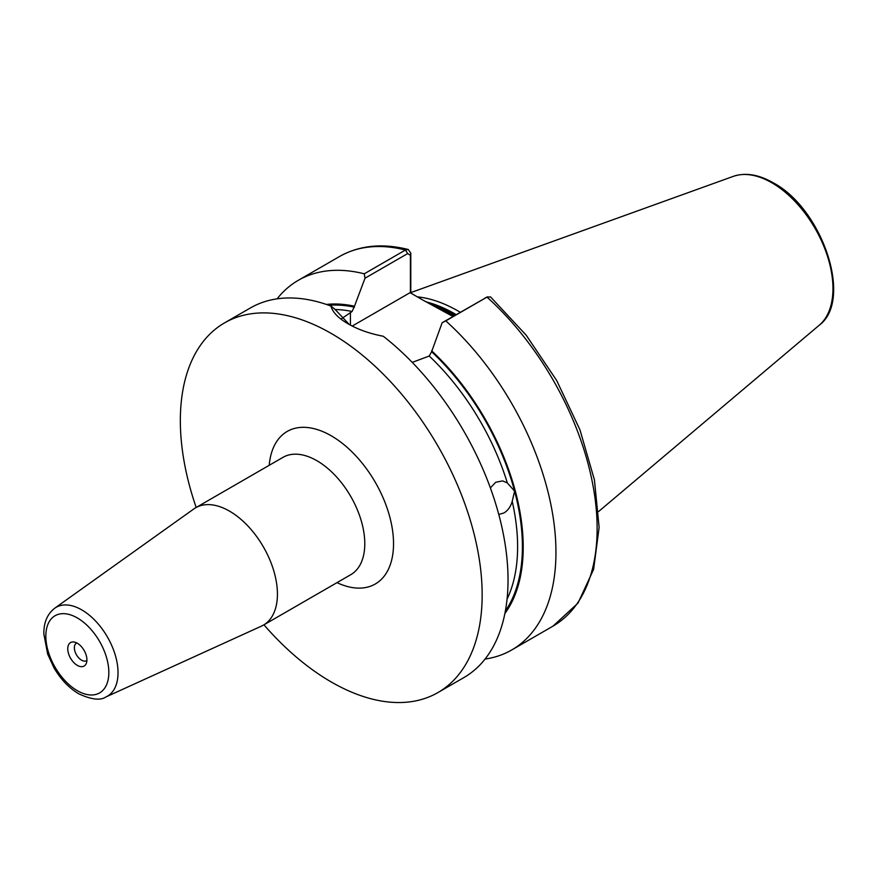 <?xml version="1.0" encoding="UTF-8"?>
<svg xmlns="http://www.w3.org/2000/svg" width="877" height="877" viewBox="0 0 877 877"><rect width="100%" height="100%" fill="white"/><g stroke="black" fill="none" stroke-linecap="round" stroke-linejoin="round"><path stroke-width="1.32" d="M77.329 665.38A13.55 7.827 60 0 1 67.913 650.887A13.55 7.827 60 0 1 73.909 642.008A13.55 7.827 60 0 1 77.329 643.258A13.55 7.827 60 0 1 86.286 663.429A13.55 7.827 60 0 1 77.329 665.38M86.9 660.469A10.129 5.843 60 0 1 86.593 660.666A10.129 5.843 60 0 1 81.528 660.162A10.129 5.843 60 0 1 74.918 651.238A10.129 5.843 60 0 1 76.463 643.126A10.129 5.843 60 0 1 76.792 642.962M490.364 487.908L495.746 482.251L502.609 480.903L507.312 482.92L514.602 491.131L512.223 501.348C510.644 506.709 507.882 510.578 503.935 512.968L498.772 514.47M105.931 696.952L261.456 626.123A67.748 39.114 -120 0 0 263.396 625.137A67.748 39.114 -120 0 0 273.777 570.839A67.748 39.114 -120 0 0 229.522 511.138A67.748 39.114 -120 0 0 195.637 507.783A67.748 39.114 -120 0 0 193.806 508.956L54.703 608.232A51.304 29.621 60 0 1 81.747 609.877A51.304 29.621 60 0 1 115.643 656.391A51.304 29.621 60 0 1 105.931 696.952C100.438 700.69 91.372 699.627 78.733 693.795C68.954 687.963 60.688 679.28 53.957 667.77L47.654 654.067L43.85 633.972C43.675 622.615 47.292 614.032 54.703 608.232M452.96 316.498L423.832 300.614L453.891 315.961M460.261 312.278A151.074 87.229 -120 0 0 458.211 311.072A151.074 87.229 -120 0 0 417.32 296.854M263.933 624.819A213.418 123.219 -120 0 0 331.254 681.977A213.418 123.219 -120 0 0 437.963 692.545L463.823 677.614A213.418 123.219 -120 0 0 501.041 523.448A213.418 123.219 -120 0 0 383.282 336.264C369.677 333.655 357.926 329.489 348.016 323.777L348.016 323.777C338.292 318.143 332.602 312.245 330.958 306.062A213.418 123.219 -120 0 0 250.405 307.959L224.534 322.889A213.418 123.219 -120 0 0 196.185 507.465M437.963 692.545A213.418 123.219 -120 0 0 470.675 521.53A213.418 123.219 -120 0 0 331.254 333.457A213.418 123.219 -120 0 0 224.534 322.889M341.416 318.789L352.094 311.488L354.483 306.216A184.082 106.281 -120 0 0 326.43 304.451M485.058 659.066A213.418 123.219 -120 0 0 511.74 649.956A213.418 123.219 -120 0 0 445.801 320.883L442.151 322.736L431.616 351.732L429.226 356.018L412.245 362.387M354.483 306.216L365.018 278.195L364.251 273.81L405.459 250.022L408.276 249.496L410.798 253.146L410.798 293.093M442.151 322.736L486.998 297.106A213.418 123.219 -120 0 1 552.938 626.167L577.976 603.135L593.608 569.381L599.123 527.406L594.431 479.894L579.971 429.873L556.72 380.563L526.233 335.244L490.517 296.897L486.998 297.106L445.801 320.883M504.878 613.527A184.082 106.281 -120 0 0 431.616 350.756M330.958 306.062L334.828 309.164L349.254 324.479M364.251 273.81A213.418 123.219 -120 0 0 298.323 280.3A213.418 123.219 -120 0 0 277.088 298.849M410.392 292.863L410.392 255.284L407.662 253.585L365.018 278.195M423.832 300.614L410.063 292.666L352.225 326.058M410.798 253.146L410.392 255.284M77.329 690.692A44.552 25.718 -120 0 0 108.836 672.506A44.552 25.718 -120 0 0 77.329 617.945A44.552 25.718 -120 0 0 45.834 636.132A44.552 25.718 -120 0 0 77.329 690.692M269.228 465.292A88.084 50.855 60 0 1 331.254 435.803A88.084 50.855 60 0 1 393.466 540.331A88.084 50.855 60 0 1 336.987 582.646M263.396 625.137L350.756 574.698A67.748 39.114 -120 0 0 361.138 520.401A67.748 39.114 -120 0 0 316.871 460.699A67.748 39.114 -120 0 0 282.997 457.345L195.637 507.783M455.01 315.314A149.715 86.439 -120 0 0 453.891 314.668A149.715 86.439 -120 0 0 432.197 304.736M455.36 315.106A149.715 86.439 -120 0 0 454.253 314.459A149.715 86.439 -120 0 0 429.894 303.672M456.204 314.624A149.857 86.516 -120 0 0 454.999 313.922A149.857 86.516 -120 0 0 426.145 301.885M733.369 176.343C745.395 172.33 758.682 174.479 773.218 182.8C822.264 208.616 853.42 300.109 819.293 325.17A86.384 49.879 -120 0 0 827.022 254.845A86.384 49.879 -120 0 0 771.87 182.8A86.384 49.879 -120 0 0 733.369 176.343L410.798 292.6M352.094 311.488A179.544 103.661 -120 0 0 334.926 309.526M354.483 307.202A182.931 105.613 -120 0 0 328.886 305.306M505.36 610.984A182.931 105.613 -120 0 0 514.602 491.131A182.931 105.613 -120 0 0 431.616 351.732M507.312 482.92A179.544 103.661 -120 0 0 429.226 356.018M507.049 599.166A179.544 103.661 -120 0 0 512.223 501.348M407.662 253.585L405.459 250.022A213.418 123.219 -120 0 0 339.52 256.512C359.417 245.341 382.328 243.006 408.276 249.496M350.416 312.453L350.416 325.115M819.293 325.17L598.64 511.499M552.938 626.167L511.74 649.956M339.52 256.512L298.323 280.3M487.513 296.832L485.047 297.983"/></g></svg>

